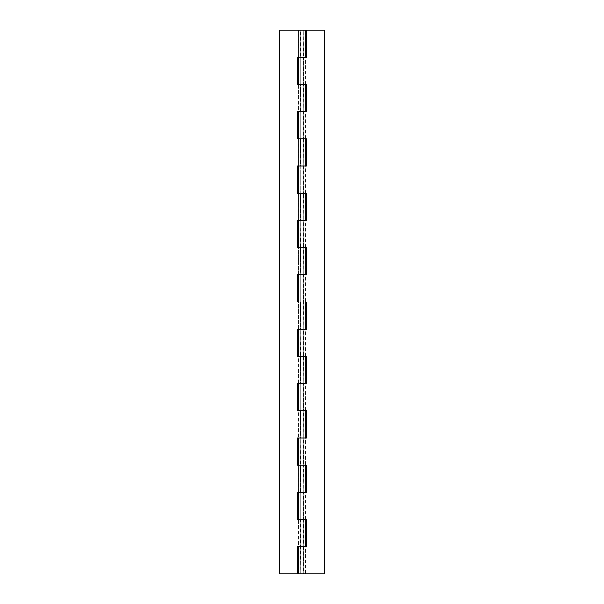 <?xml version="1.0" encoding="UTF-8"?>
<svg xmlns="http://www.w3.org/2000/svg" width="604" height="604" viewBox="0 0 604 604"><rect width="100%" height="100%" fill="white"/><g stroke="black" fill="none" stroke-linecap="round" stroke-linejoin="round"><path stroke-width="0.45" stroke-dasharray="3.02 2.27" d="M297.47 57.38L303.812 57.38L300.188 57.38L300.188 30.2L300.188 57.38L300.188 30.2L303.812 30.2L302 30.2L302 57.38L302 30.2L279.35 30.2L279.35 573.8L297.47 573.8L297.47 546.62L303.812 546.62L300.188 546.62L300.188 573.8L303.812 573.8L303.812 30.2L300.188 30.2L300.188 573.8L300.188 30.2L303.812 30.2L303.812 573.8L300.188 573.8L303.284 573.8L302 573.8L302 546.62L305.624 546.62L298.376 546.62L298.376 519.44L305.624 519.44L297.47 519.44L297.47 492.26L305.624 492.26L298.376 492.26L298.376 465.08L305.624 465.08L297.47 465.08L297.47 437.9L305.624 437.9L298.376 437.9L298.376 410.72L305.624 410.72L297.47 410.72L297.47 383.54L305.624 383.54L298.376 383.54L298.376 356.36L305.624 356.36L297.47 356.36L297.47 329.18L305.624 329.18L298.376 329.18L298.376 302L305.624 302L297.47 302L297.47 274.82L305.624 274.82L298.376 274.82L298.376 247.64L305.624 247.64L297.47 247.64L297.47 220.46L305.624 220.46L298.376 220.46L298.376 193.28L305.624 193.28L297.47 193.28L297.47 166.1L305.624 166.1L298.376 166.1L298.376 138.92L305.624 138.92L297.47 138.92L297.47 111.74L305.624 111.74L298.376 111.74L298.376 84.56L305.624 84.56L297.47 84.56L297.47 57.38L305.624 57.38L298.376 57.38L298.376 30.2L305.624 30.2L279.35 30.2L279.35 573.8L297.47 573.8L297.47 546.62L302 546.62L302 519.44L302 546.62L303.812 546.62L300.188 546.62L300.188 519.44L300.188 546.62L300.188 519.44L302 519.44L297.47 519.44M297.47 492.26L303.812 492.26L302 492.26L302 465.08L302 492.26L305.624 492.26L305.163 492.26L305.163 519.44L303.586 519.44L303.812 573.8L303.284 573.8L303.812 573.8L303.586 546.62L305.163 546.62L305.163 573.8L305.624 573.8L298.376 573.8L305.616 573.8L305.624 546.62L305.163 546.62L305.163 573.8L300.188 573.8L300.414 546.62L298.837 546.62L298.837 519.44L300.414 519.44L300.414 546.62L298.837 546.62L298.837 519.44L298.376 519.44L298.376 546.62L305.345 546.62L302 546.62L302 573.8L324.65 573.8L324.65 30.2L306.53 30.2L306.53 57.38L298.837 57.38L298.837 30.2L300.414 30.2L300.414 57.38L298.837 57.38L298.837 30.2L298.376 30.2L298.376 57.38L305.624 57.38L300.188 57.38L300.188 111.74L300.414 84.56L302 84.56L302 111.74L302 84.56L297.47 84.56M297.47 166.1L303.812 166.1L300.188 166.1L300.414 138.92L300.414 166.1L298.837 166.1L298.837 138.92L300.414 138.92L300.414 166.1L298.837 166.1L298.837 138.92L298.376 138.92L298.376 166.1L302 166.1L302 138.92L302 166.1L303.812 166.1L300.188 166.1L300.188 138.92L302 138.92L297.47 138.92M297.47 220.46L303.812 220.46L300.188 220.46L300.414 193.28L300.414 220.46L298.837 220.46L298.837 193.28L300.414 193.28L300.414 220.46L298.837 220.46L298.837 193.28L298.376 193.28L298.376 220.46L302 220.46L302 193.28L302 220.46L303.812 220.46L300.188 220.46L300.188 193.28L302 193.28L297.47 193.28M297.47 274.82L303.812 274.82L300.188 274.82L300.414 247.64L300.414 274.82L298.837 274.82L298.837 247.64L300.414 247.64L300.414 274.82L298.837 274.82L298.837 247.64L298.376 247.64L298.376 274.82L302 274.82L302 247.64L302 274.82L303.812 274.82L300.188 274.82L300.188 247.64L302 247.64L297.47 247.64M297.47 329.18L303.812 329.18L300.188 329.18L300.414 302L300.414 329.18L298.837 329.18L298.837 302L300.414 302L300.414 329.18L298.837 329.18L298.837 302L298.376 302L298.376 329.18L302 329.18L302 302L302 329.18L303.812 329.18L300.188 329.18L300.188 302L302 302L297.47 302M297.47 383.54L303.812 383.54L300.188 383.54L300.414 356.36L300.414 383.54L298.837 383.54L298.837 356.36L300.414 356.36L300.414 383.54L298.837 383.54L298.837 356.36L298.376 356.36L298.376 383.54L302 383.54L302 356.36L302 383.54L303.812 383.54L300.188 383.54L300.188 356.36L302 356.36L297.47 356.36M297.47 437.9L303.812 437.9L300.188 437.9L300.414 410.72L300.414 437.9L298.837 437.9L298.837 410.72L300.414 410.72L300.414 437.9L298.837 437.9L298.837 410.72L298.376 410.72L298.376 437.9L302 437.9L302 410.72L302 437.9L303.812 437.9L300.188 437.9L300.188 410.72L302 410.72L297.47 410.72M297.47 111.74L305.624 111.74L305.163 111.74L305.163 138.92L303.586 138.92L303.812 166.1L302 166.1L305.624 166.1L305.163 166.1L305.163 193.28L303.586 193.28L303.812 220.46L302 220.46L305.624 220.46L305.163 220.46L305.163 247.64L303.586 247.64L303.812 274.82L302 274.82L305.624 274.82L305.163 274.82L305.163 302L303.586 302L303.812 329.18L302 329.18L305.624 329.18L305.163 329.18L305.163 356.36L303.586 356.36L303.812 383.54L302 383.54L305.624 383.54L305.163 383.54L305.163 410.72L303.586 410.72L303.812 437.9L302 437.9L305.624 437.9L305.163 437.9L305.163 465.08L303.586 465.08L303.812 492.26L300.188 492.26L303.812 492.26L300.188 492.26L300.414 465.08L300.414 492.26L298.837 492.26L298.837 465.08L300.414 465.08L300.414 492.26L298.837 492.26L298.837 465.08L298.376 465.08L298.376 492.26L302 492.26L300.188 492.26L300.188 465.08L302 465.08L297.47 465.08M303.812 437.9L305.163 437.9L305.163 465.08L300.188 465.08L302 465.08L302 437.9L298.376 437.9L305.624 437.9L300.188 437.9L300.188 465.08L305.556 465.08L298.376 465.08L300.414 465.08L300.188 437.9L303.586 437.9L303.586 465.08L303.812 437.9L303.812 465.08L302 465.08L306.53 465.08L306.53 492.26L298.376 492.26L305.624 492.26L300.188 492.26L300.188 519.44L300.188 492.26L303.586 492.26L303.586 519.44L303.812 492.26L303.812 519.44L302 519.44L305.556 519.44L298.376 519.44L303.774 519.44L302 519.44L302 492.26L302 519.44L306.53 519.44L306.53 546.62L298.376 546.62L305.624 546.62L298.376 546.62L303.586 546.62L303.586 573.8L300.188 573.8L324.65 573.8L324.65 30.2L306.53 30.2L306.53 57.38L302 57.38L302 84.56L305.556 84.56L298.376 84.56L298.376 111.74L298.837 111.74L298.837 84.56L300.414 84.56L300.414 111.74L298.837 111.74L298.837 84.56L298.376 84.56L303.774 84.56L302 84.56L302 57.38L298.376 57.38L305.624 57.38L305.163 57.38L305.163 84.56L305.624 84.56L298.376 84.56L306.53 84.56L306.53 111.74L300.188 111.74L300.188 84.56L306.53 84.56M303.812 329.18L305.163 329.18L305.163 356.36L300.188 356.36L302 356.36L302 329.18L298.376 329.18L305.624 329.18L300.188 329.18L300.188 356.36L305.556 356.36L298.376 356.36L300.414 356.36L300.188 329.18L303.586 329.18L303.586 356.36L303.812 329.18L303.812 356.36L302 356.36L306.53 356.36L306.53 383.54L298.376 383.54L305.624 383.54L300.188 383.54L300.188 410.72L300.188 383.54L303.586 383.54L303.586 410.72L303.812 383.54L303.812 410.72L302 410.72L305.556 410.72L298.376 410.72L303.774 410.72L302 410.72L302 383.54L302 410.72L306.53 410.72L306.53 437.9L302 437.9L302 465.08L306.53 465.08M303.812 220.46L305.163 220.46L305.163 247.64L300.188 247.64L302 247.64L302 220.46L298.376 220.46L305.624 220.46L300.188 220.46L300.188 247.64L305.556 247.64L298.376 247.64L300.414 247.64L300.188 220.46L303.586 220.46L303.586 247.64L303.812 220.46L303.812 247.64L302 247.64L306.53 247.64L306.53 274.82L298.376 274.82L305.624 274.82L300.188 274.82L300.188 302L300.188 274.82L303.586 274.82L303.586 302L303.812 274.82L303.812 302L302 302L305.556 302L298.376 302L303.774 302L302 302L302 274.82L302 302L306.53 302L306.53 329.18L302 329.18L302 356.36L306.53 356.36M303.812 30.2L302 30.2L303.812 30.2L303.586 57.38L305.616 57.38L298.376 57.38L303.812 57.38L303.812 84.56L300.188 84.56L300.188 57.38L303.586 57.38L303.586 84.56L303.586 57.38L305.163 57.38L305.163 84.56L303.586 84.56L303.812 111.74L300.188 111.74L303.812 111.74L303.812 138.92L302 138.92L306.53 138.92L306.53 166.1L298.376 166.1L305.624 166.1L300.188 166.1L300.188 193.28L300.188 166.1L303.586 166.1L303.586 193.28L303.812 166.1L303.812 193.28L302 193.28L305.556 193.28L298.376 193.28L303.774 193.28L302 193.28L302 166.1L302 193.28L306.53 193.28L306.53 220.46L302 220.46L302 247.64L306.53 247.64M303.812 84.56L302 84.56M302 30.2L298.376 30.2L302 30.2M303.812 111.74L305.163 111.74L305.163 138.92L300.188 138.92L300.188 111.74L303.586 111.74L303.586 138.92L303.812 111.74L298.376 111.74L302 111.74L302 138.92L305.556 138.92L298.376 138.92L303.774 138.92L302 138.92L302 111.74L298.376 111.74L305.624 111.74L300.188 111.74L300.188 138.92L306.53 138.92M303.812 546.62L306.53 546.62M305.624 138.92L298.376 138.92L305.624 138.92L305.163 138.92L305.624 138.92L305.624 111.74L298.376 111.74L306.53 111.74M303.812 166.1L305.163 166.1L305.163 193.28L300.188 193.28L306.53 193.28M305.624 193.28L298.376 193.28L305.624 193.28L305.163 193.28L305.624 193.28L305.624 166.1L298.376 166.1L306.53 166.1M305.624 247.64L298.376 247.64L305.624 247.64L305.163 247.64L305.624 247.64L305.624 220.46L298.376 220.46L306.53 220.46M303.812 274.82L305.163 274.82L305.163 302L300.188 302L306.53 302M305.624 302L298.376 302L305.624 302L305.163 302L305.624 302L305.624 274.82L298.376 274.82L306.53 274.82M305.624 356.36L298.376 356.36L305.624 356.36L305.163 356.36L305.624 356.36L305.624 329.18L298.376 329.18L306.53 329.18M303.812 383.54L305.163 383.54L305.163 410.72L300.188 410.72L306.53 410.72M305.624 410.72L298.376 410.72L305.624 410.72L305.163 410.72L305.624 410.72L305.624 383.54L298.376 383.54L306.53 383.54M305.624 465.08L298.376 465.08L305.624 465.08L305.163 465.08L305.624 465.08L305.624 437.9L298.376 437.9L306.53 437.9M303.812 492.26L305.163 492.26L305.163 519.44L300.188 519.44L306.53 519.44M305.624 519.44L298.376 519.44L305.624 519.44L305.163 519.44L305.624 519.44L305.624 492.26L298.376 492.26L306.53 492.26M303.586 573.8L305.616 573.8M303.586 111.74L305.616 111.74M303.812 138.92L302 138.92M303.586 166.1L305.616 166.1M303.812 193.28L302 193.28M303.586 220.46L305.616 220.46M303.812 247.64L302 247.64M303.586 274.82L305.616 274.82M303.812 302L302 302M303.586 329.18L305.616 329.18M303.812 356.36L302 356.36M303.586 383.54L305.616 383.54M303.812 410.72L302 410.72M303.586 437.9L305.616 437.9M303.812 465.08L302 465.08M303.586 492.26L305.616 492.26M303.812 519.44L302 519.44M303.586 546.62L305.616 546.62M305.624 84.56L305.624 57.38"/><path stroke-width="0.91" d="M305.624 57.38L305.624 30.2L302 30.2L302 57.38L297.47 57.38L297.47 84.56L302 84.56L302 111.74L297.47 111.74L297.47 138.92L302 138.92L302 166.1L297.47 166.1L297.47 193.28L302 193.28L302 220.46L297.47 220.46L297.47 247.64L302 247.64L302 274.82L297.47 274.82L297.47 302L302 302L302 329.18L297.47 329.18L297.47 356.36L302 356.36L302 383.54L297.47 383.54L297.47 410.72L302 410.72L302 437.9L297.47 437.9L297.47 465.08L302 465.08L302 492.26L297.47 492.26L297.47 519.44L302 519.44L302 546.62L297.47 546.62L297.47 573.8L279.35 573.8L279.35 30.2L302 30.2L302 57.38L297.47 57.38L297.47 84.56L297.47 57.38M297.47 84.56L302 84.56L302 111.74L297.47 111.74L297.47 138.92L297.47 111.74M297.47 138.92L302 138.92L302 166.1L297.47 166.1L297.47 193.28L297.47 166.1M297.47 193.28L302 193.28L302 220.46L297.47 220.46L297.47 247.64L297.47 220.46M297.47 247.64L302 247.64L302 274.82L297.47 274.82L297.47 302L297.47 274.82M297.47 302L302 302L302 329.18L297.47 329.18L297.47 356.36L297.47 329.18M297.47 356.36L302 356.36L302 383.54L297.47 383.54L297.47 410.72L297.47 383.54M297.47 410.72L302 410.72L302 437.9L297.47 437.9L297.47 465.08L297.47 437.9M297.47 465.08L302 465.08L302 492.26L297.47 492.26L297.47 519.44L297.47 492.26M297.47 519.44L302 519.44L302 546.62L297.47 546.62L297.47 573.8L279.35 573.8L279.35 30.2L305.624 30.2M298.376 84.56L298.376 57.38L298.376 84.56M298.376 138.92L298.376 111.74L298.376 138.92M298.376 193.28L298.376 166.1L298.376 193.28M298.376 247.64L298.376 220.46L298.376 247.64M298.376 302L298.376 274.82L298.376 302M298.376 356.36L298.376 329.18L298.376 356.36M298.376 410.72L298.376 383.54L298.376 410.72M298.376 465.08L298.376 437.9L298.376 465.08M306.53 84.56L306.53 111.74L306.53 84.56L302 84.56L302 57.38L306.53 57.38L306.53 30.2L324.65 30.2L324.65 573.8L298.376 573.8L298.376 546.62L298.376 573.8L302 573.8L302 546.62L306.53 546.62L306.53 519.44L302 519.44L302 492.26L306.53 492.26L306.53 465.08L302 465.08L302 437.9L306.53 437.9L306.53 410.72L302 410.72L302 383.54L306.53 383.54L306.53 356.36L302 356.36L302 329.18L306.53 329.18L306.53 302L302 302L302 274.82L306.53 274.82L306.53 247.64L302 247.64L302 220.46L306.53 220.46L306.53 193.28L302 193.28L302 166.1L306.53 166.1L306.53 138.92L302 138.92L302 111.74L306.53 111.74L306.53 84.56L302 84.56L302 57.38L306.53 57.38L306.53 30.2L324.65 30.2L324.65 573.8L302 573.8L302 546.62L306.53 546.62L306.53 519.44L306.53 546.62M298.376 519.44L298.376 492.26L298.376 519.44M306.53 519.44L302 519.44L302 492.26L306.53 492.26L306.53 465.08L306.53 492.26M306.53 465.08L302 465.08L302 437.9L306.53 437.9L306.53 410.72L306.53 437.9M306.53 410.72L302 410.72L302 383.54L306.53 383.54L306.53 356.36L306.53 383.54M306.53 356.36L302 356.36L302 329.18L306.53 329.18L306.53 302L306.53 329.18M306.53 302L302 302L302 274.82L306.53 274.82L306.53 247.64L306.53 274.82M306.53 247.64L302 247.64L302 220.46L306.53 220.46L306.53 193.28L306.53 220.46M306.53 193.28L302 193.28L302 166.1L306.53 166.1L306.53 138.92L306.53 166.1M306.53 138.92L302 138.92L302 111.74L306.53 111.74M305.624 111.74L305.624 84.56M305.624 166.1L305.624 138.92M305.624 220.46L305.624 193.28M305.624 274.82L305.624 247.64M305.624 329.18L305.624 302M305.624 383.54L305.624 356.36M305.624 437.9L305.624 410.72M305.624 492.26L305.624 465.08M305.624 546.62L305.624 519.44"/></g></svg>
